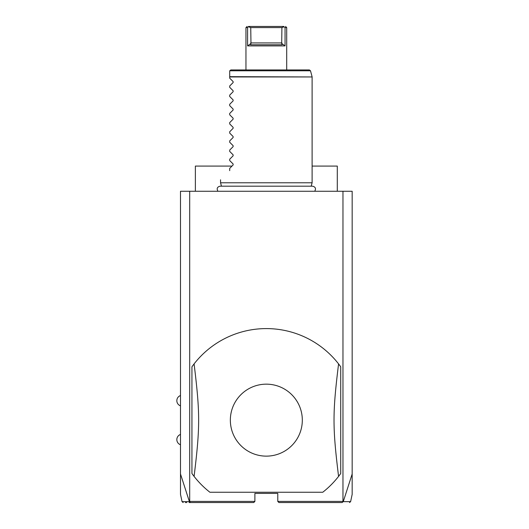 <?xml version="1.0" encoding="UTF-8"?>
<svg xmlns="http://www.w3.org/2000/svg" width="529" height="529" viewBox="0 0 529 529"><rect width="100%" height="100%" fill="white"/><g stroke="black" fill="none" stroke-linecap="round" stroke-linejoin="round"><path stroke-width="0.79" d="M183.166 502.55L182.049 501.644L180.495 494.351L180.495 191.253L352.169 191.253L352.169 494.351L350.615 501.644L349.497 502.55M342.964 191.253L342.964 501.406L343.268 501.644L352.169 473.971M180.495 473.971L189.395 501.644L190.519 502.55L253.741 502.55L254.885 501.406L189.693 501.406L189.693 191.253M342.964 501.406L277.778 501.406L277.778 493.392L254.885 493.392L254.885 501.406M209.901 492.248L322.763 492.248A91.557 91.557 0 0 0 338.573 476.391L340.722 473.521L340.722 366.776A91.557 91.557 0 0 0 194.09 363.899L191.941 366.776L191.941 473.521A91.557 91.557 0 0 0 209.901 492.248L322.763 492.248M189.6 501.75L189.693 501.406M277.778 501.406L278.922 502.55L342.144 502.55L343.056 501.75M189.395 501.644C179.562 501.651 179.549 501.644 189.356 501.631M190.519 502.55L189.111 502.55M185.362 502.55L186.763 502.55M343.308 501.631C353.108 501.644 353.101 501.651 343.268 501.644M232 166.073L195.373 166.073L195.373 191.253M312.11 166.073L337.29 166.073L337.29 191.253M191.941 473.521L194.09 476.391C200.154 426.896 200.154 413.4 194.09 363.899M340.722 366.776L338.573 363.899C332.51 413.4 332.51 426.896 338.573 476.391M266.332 456.137A35.985 35.985 0 0 0 302.317 420.145A35.985 35.985 0 0 0 266.332 384.16A35.985 35.985 0 0 0 230.346 420.145A35.985 35.985 0 0 0 266.332 456.137M221.459 186.175L220.553 182.783L312.11 182.783L312.11 76.956L229.705 76.956L229.705 71.084M229.705 78.18L233.117 81.585L229.705 78.18L229.705 76.956M233.117 81.585L233.117 82.557L229.705 85.963L233.117 82.557M229.705 87.331L233.117 90.743L229.705 87.331L229.705 85.963M233.117 90.743L233.117 91.715L229.705 95.121L233.117 91.715M229.705 96.49L233.117 99.895L229.705 96.49L229.705 95.121M233.117 99.895L233.117 100.867L229.705 104.279L233.117 100.867M229.705 105.641L233.117 109.053L229.705 105.641L229.705 104.279M233.117 109.053L233.117 110.025L229.705 113.431L233.117 110.025M229.705 114.8L233.117 118.212L229.705 114.8L229.705 113.431M233.117 118.212L233.117 119.177L229.705 122.589L233.117 119.177M229.705 123.958L233.117 127.363L229.705 123.958L229.705 122.589M233.117 127.363L233.117 128.335L229.705 131.747L233.117 128.335M229.705 133.11L233.117 136.522L229.705 133.11L229.705 131.747M233.117 136.522L233.117 137.494L229.705 140.899L233.117 137.494M229.705 142.268L233.117 145.673L229.705 142.268L229.705 140.899M233.117 145.673L233.117 146.645L229.705 150.057L233.117 146.645M229.705 151.426L233.117 154.832L229.705 151.426L229.705 150.057M233.117 154.832L233.117 155.804L229.705 159.209L233.117 155.804M229.705 160.578L233.117 163.99L229.705 160.578L229.705 159.209M233.117 163.99L233.117 164.962L229.705 168.367L233.117 164.962M229.705 170.655C217.313 183.047 217.313 183.047 229.705 170.655C217.313 183.047 217.313 183.047 229.705 170.655L229.705 168.367M229.745 70.787L230.856 69.94L309.392 69.94L310.497 70.787L229.745 70.787M247.103 26.45L245.959 27.594L245.959 69.94M285.561 26.45L286.705 27.594L285.058 27.594L285.058 45.904L285.058 27.594L284.047 26.82L281.917 27.594L250.746 27.594L250.964 43.464L250.554 44.76L250.964 43.464L247.598 45.904L247.598 27.594L247.261 27.594M286.705 27.594L286.705 69.94M247.598 45.904L285.058 45.904L281.699 43.464L282.109 44.76L281.699 43.464L281.917 27.594M245.959 27.594L247.598 27.594L248.491 26.45M248.855 26.45C246.527 26.45 246.527 26.45 248.855 26.45L283.808 26.45C286.136 26.45 286.136 26.45 283.808 26.45C286.136 26.45 286.136 26.45 283.808 26.45L284.047 26.82M250.746 27.594L248.617 26.82M250.554 44.76L282.109 44.76M229.705 76.659L312.11 76.956M250.746 42.928L281.917 42.928M180.495 395.54A5.455 5.455 0 0 0 180.495 405.842M180.495 434.454A5.455 5.455 0 0 0 180.495 444.757M217.948 191.253C216.467 188.628 217.181 186.929 220.104 186.175L312.553 186.175C315.482 186.929 316.197 188.628 314.715 191.253M311.204 186.175L312.11 182.783M220.553 182.783L220.553 179.807M310.497 70.787L312.07 76.659"/></g></svg>
